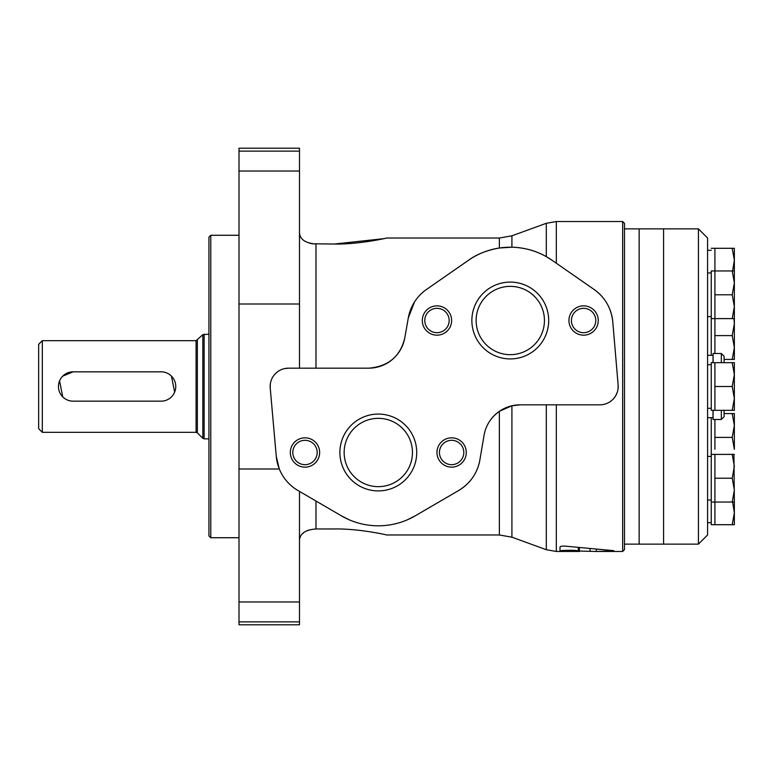 <?xml version="1.0" encoding="UTF-8"?>
<svg xmlns="http://www.w3.org/2000/svg" width="773" height="773" viewBox="0 0 773 773"><rect width="100%" height="100%" fill="white"/><g stroke="black" fill="none" stroke-linecap="round" stroke-linejoin="round"><path stroke-width="1.16" d="M299.489 368.17L299.489 148.213L239.002 148.213L239.002 468.989L279.304 468.989L276.27 456.37A43.993 43.993 0 0 0 297.924 490.488L341.366 515.823A73.319 73.319 0 0 0 415.246 515.823L458.689 490.488A43.993 43.993 0 0 0 479.898 459.838C477.453 473.095 470.39 483.309 458.689 490.488M284.715 368.566L288.493 368.17A18.33 18.33 0 0 0 270.231 388.114L270.289 384.326M368.682 368.17A36.66 36.66 0 0 0 404.781 337.878C400.375 356.392 388.346 366.489 368.682 368.17L288.493 368.17M299.489 540.337C299.856 533.612 305.354 529.824 315.983 528.964L334.313 528.964C358.421 528.5 386.181 534.723 386.597 534.974C386.345 534.761 358.459 528.49 334.313 528.964C358.421 528.5 386.181 534.723 386.597 534.974C386.345 534.761 358.459 528.49 334.313 528.964M309.055 529.959L306.282 531.041M304.359 532.143L302.03 534.124M300.629 536.037L299.789 538.076M312.437 243.785L334.313 244.036L383.727 238.673M315.983 368.17L315.983 244.036C305.364 243.176 299.866 239.388 299.489 232.663M299.489 232.75L299.721 234.673M300.668 237.04L301.567 238.335M309.055 243.041L312.205 243.756M561.13 546.308L562.976 546.067M622.642 551.468L624.478 549.642L624.478 223.358L622.642 221.532L622.642 551.468L596.35 551.468L612.912 550.946C614.313 550.82 614.177 550.685 612.506 550.55L565.353 546.153C562.386 545.941 560.599 546.202 560 546.946L559.99 551.091C559.391 550.076 577.827 549.941 578.291 551.033L596.331 551.468L596.331 549.458M622.642 221.532L556.328 221.532L556.328 263.226M594.05 289.44C605.095 297.412 611.337 308.214 612.776 321.848A43.993 43.993 0 0 0 594.05 289.44L552.125 260.308A73.319 73.319 0 0 0 468.438 260.308C476.555 254.327 486.864 250.23 499.368 248.007L511.91 247.205C524.558 247.621 536.027 250.771 546.298 256.646L552.125 260.308M520.19 404.83A36.66 36.66 0 0 0 484.043 435.363C485.763 425.517 490.874 417.497 499.368 411.313L511.91 405.777L520.19 404.83L599.867 404.83A18.33 18.33 0 0 0 618.129 384.954L618.052 388.732M617.202 392.433L615.627 395.863M614.564 397.448L613.366 398.897M579.383 547.854L579.383 551.468L556.328 551.468L556.328 404.83M612.912 550.579L612.912 550.946C614.313 550.82 614.177 550.685 612.506 550.55M596.35 549.458L596.35 551.468M468.438 260.308L426.522 289.44A43.993 43.993 0 0 0 408.299 317.925L404.781 337.878M408.299 317.925L414.531 301.924M479.898 459.838L484.043 435.363M270.231 388.114L276.27 456.37M239.002 621.888L239.002 624.787L299.489 624.787L299.489 621.888L239.002 621.888L239.002 468.989M299.489 491.396L299.489 621.888M618.129 384.954L612.776 321.848M383.959 238.615L385.331 238.316M334.313 244.036C358.421 244.5 386.181 238.277 386.597 238.026C386.345 238.239 358.459 244.51 334.313 244.036M415.246 515.823L407.584 519.707M349 519.698L341.366 515.823M510.286 282.097A38.408 38.408 0 0 1 543.545 339.714A38.408 38.408 0 0 1 477.018 339.714A38.408 38.408 0 0 1 510.286 282.097M583.605 305.847A14.668 14.668 0 0 1 596.302 327.839A14.668 14.668 0 0 1 570.899 327.839A14.668 14.668 0 0 1 583.605 305.847M436.967 305.847A14.668 14.668 0 0 1 449.664 327.839A14.668 14.668 0 0 1 424.261 327.839A14.668 14.668 0 0 1 436.967 305.847M378.306 414.077A38.408 38.408 0 0 1 411.574 471.694A38.408 38.408 0 0 1 345.038 471.694A38.408 38.408 0 0 1 378.306 414.077M451.625 437.827A14.668 14.668 0 0 1 464.322 459.819A14.668 14.668 0 0 1 438.929 459.819A14.668 14.668 0 0 1 451.625 437.827M304.987 437.827A14.668 14.668 0 0 1 317.684 459.819A14.668 14.668 0 0 1 292.291 459.819A14.668 14.668 0 0 1 304.987 437.827M304.987 440.301A12.184 12.184 0 0 1 315.539 458.582A12.184 12.184 0 0 1 294.436 458.582A12.184 12.184 0 0 1 304.987 440.301M451.625 440.301A12.184 12.184 0 0 1 462.177 458.582A12.184 12.184 0 0 1 441.074 458.582A12.184 12.184 0 0 1 451.625 440.301M378.306 418.338A34.147 34.147 0 0 1 407.883 469.569A34.147 34.147 0 0 1 348.729 469.569A34.147 34.147 0 0 1 378.306 418.338M436.967 308.33A12.184 12.184 0 0 1 447.519 326.602A12.184 12.184 0 0 1 426.416 326.602A12.184 12.184 0 0 1 436.967 308.33M583.605 308.33A12.184 12.184 0 0 1 594.157 326.602A12.184 12.184 0 0 1 573.054 326.602A12.184 12.184 0 0 1 583.605 308.33M510.286 286.358A34.147 34.147 0 0 1 539.863 337.588A34.147 34.147 0 0 1 480.709 337.588A34.147 34.147 0 0 1 510.286 286.358M171.461 376.132L174.64 392.124M161.093 401.168A14.668 14.668 0 0 0 175.761 386.5A14.668 14.668 0 0 0 161.093 371.832L73.106 371.832A14.668 14.668 0 0 0 58.448 386.5A14.668 14.668 0 0 0 73.106 401.168L161.093 401.168M62.739 396.868L59.569 380.876M62.739 376.132L73.106 371.832M38.65 344.343L38.65 428.657L42.312 432.329L42.312 340.671L38.65 344.343M208.932 334.149L202.826 334.69L196.081 340.671L42.312 340.671M208.932 237.108L208.932 535.892L210.768 537.728L210.768 235.272L208.932 237.108M239.002 235.272L210.768 235.272M698.425 228.866L698.425 544.134L707.585 534.974L707.585 238.026L698.425 228.866L639.145 228.866L639.145 544.134L624.478 544.134M698.425 544.134L663.592 544.134L663.592 228.866L663.592 544.134L639.145 544.134L639.145 228.866L624.478 228.866M733.944 454.389L734.35 502.044L732.224 502.044L734.35 490.13L732.224 478.216L734.35 466.303L732.224 454.389L714.919 454.389L714.919 478.216L732.224 478.216M714.919 478.216L714.919 502.044L732.224 502.044M734.35 454.389L732.224 454.389M732.224 362.672L734.35 362.672L734.35 410.328L732.224 410.328L734.35 398.414L732.224 386.5L734.35 374.586L732.224 362.672L714.919 362.672L714.919 386.5L732.224 386.5M714.919 386.5L714.919 410.328L732.224 410.328M732.601 270.956L734.35 260.211L734.35 318.611L732.224 318.611L734.35 306.697L732.224 294.784L734.35 282.87L732.224 270.956L714.919 270.956L714.919 294.784L732.224 294.784M724.088 356.256L724.088 362.672L724.088 356.256L721.335 353.503L713.083 353.503L713.083 362.672M724.088 410.328L724.088 416.744L724.088 410.328M713.083 410.328L713.083 419.497L721.335 419.497L724.088 416.744M712.986 362.672L713.083 353.503M712.986 410.328L713.083 419.497M712.986 355.338L707.585 355.338M734.35 270.956L732.224 270.956M734.35 502.044L734.35 524.703L732.224 524.703L734.35 512.789L732.601 502.044M714.919 454.389L711.257 454.389L711.257 502.044L714.919 502.044L714.919 524.703L732.224 524.703M714.919 419.497L714.919 437.402L732.224 437.402L734.35 425.488L732.224 413.574L724.088 413.574M732.224 437.402L734.35 449.316L734.35 413.574L732.224 413.574M734.35 318.611L734.35 359.426L732.224 359.426L734.35 347.512L732.224 335.598L734.35 323.684L733.944 318.611M724.088 359.426L732.224 359.426M714.919 294.784L714.919 335.598L732.224 335.598M732.224 248.297L734.35 248.297L734.35 260.211L732.224 248.297L714.919 248.297L714.919 270.956L711.257 270.956L711.257 355.338M711.257 318.611L732.224 318.611M714.919 437.402L714.919 449.316M714.919 335.598L714.919 353.503M711.257 502.044L711.257 524.703L714.919 524.703M711.257 456.408L707.585 456.408M714.919 362.672L711.257 362.672L711.257 410.328L714.919 410.328M711.257 364.692L707.585 364.692M711.257 272.966L707.585 272.966M714.919 248.297L711.257 248.297M711.257 417.662L711.257 454.389M711.257 250.317L707.585 250.317M299.489 304.011L239.002 304.011M511.91 405.777L511.91 537.187L499.368 534.974L386.597 534.974M499.368 248.007L499.368 238.026L511.91 235.813L511.91 247.205M499.368 411.313L499.368 534.974M546.298 404.83L546.298 549.7L556.328 551.468M511.91 235.813L546.298 223.3L546.298 256.646M590.07 551.4L590.07 548.917M578.291 551.033L578.291 547.728M299.489 171.036L239.002 171.036M299.489 151.112L239.002 151.112M299.489 601.964L239.002 601.964M315.983 501.02L315.983 528.964M196.081 340.671L196.081 432.329L42.312 432.329M197.376 340.139L197.376 432.861L196.081 432.329M202.826 334.69L202.826 438.31L204.12 438.851L204.12 334.149M721.335 353.503L721.335 362.672M721.335 410.328L721.335 419.497M511.91 537.187L546.298 549.7M499.368 238.026L386.597 238.026M546.298 223.3L556.328 221.532M197.376 432.861L202.826 438.31M208.932 438.851L204.12 438.851M239.002 537.728L210.768 537.728M712.986 417.662L707.585 417.662M711.257 522.683L707.585 522.683M711.257 500.034L707.585 500.034M711.257 408.308L707.585 408.308M711.257 316.592L707.585 316.592"/></g></svg>
